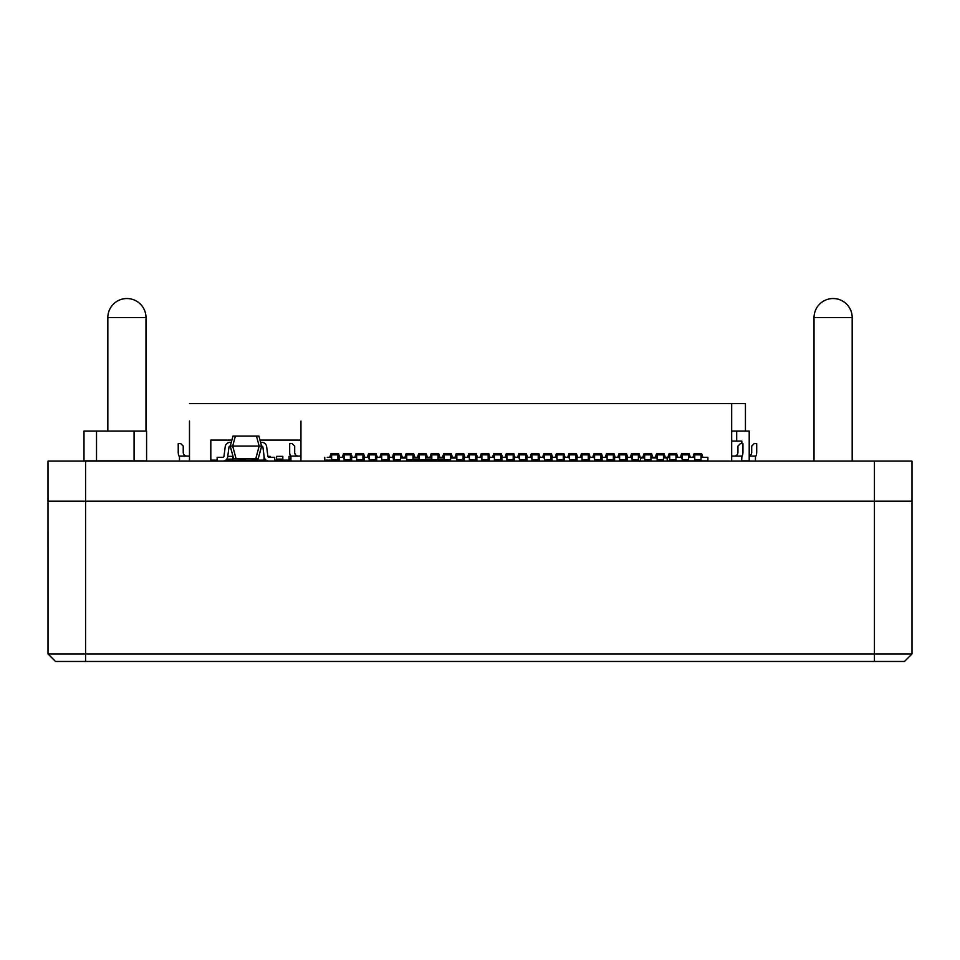 <?xml version="1.0" encoding="UTF-8"?>
<svg xmlns="http://www.w3.org/2000/svg" width="960" height="960" viewBox="0 0 960 960"><rect width="100%" height="100%" fill="white"/><g stroke="black" fill="none" stroke-linecap="round" stroke-linejoin="round"><path stroke-width="1.44" d="M874.428 661.464L874.428 653.952L912 653.952L904.488 661.464L85.584 661.464L85.584 653.952L874.428 653.952L874.428 501.192L85.584 501.192L85.584 653.952L48.024 653.952L48 461.112L48.024 501.192L48 461.112L48 501.192L48 461.112L912 461.112L912 653.952L912 501.192L874.428 501.192L912 501.192L912 461.112M85.584 661.464L55.536 661.464L48.024 653.952M904.488 661.464L912 653.952M145.992 317.628L145.992 431.064L145.992 317.628A19.08 19.08 180 0 0 126.912 298.536A19.08 19.08 180 0 0 107.832 317.628L107.832 431.064L107.832 317.628A19.08 19.08 180 0 1 126.912 298.536A19.08 19.08 180 0 1 145.992 317.628L107.832 317.628M852.192 461.112L852.192 317.628A19.08 19.08 180 0 0 833.112 298.536A19.08 19.08 180 0 0 814.032 317.628L814.032 461.112M189.492 461.112L189.492 421.044M745.44 431.064L745.44 403.524L189.492 403.524M189.492 454.86L189.492 456.108L179.472 456.108L179.472 461.112M213.288 460.116L213.288 461.112M327.24 457.356L329.748 457.356L331.008 453.6L338.52 453.6L339.768 457.356L343.524 457.356L343.524 453.612L351.036 453.6L352.284 457.356L356.04 457.356L356.04 453.612L363.552 453.6L364.812 457.356L368.568 457.356L368.568 453.612L376.08 453.6L377.328 457.356L381.084 457.356L381.084 453.612L388.596 453.6L389.856 457.356L393.612 457.356L393.612 453.612L401.124 453.6L402.372 457.356L406.128 457.356L406.128 453.612L413.64 453.6L414.9 457.356L418.656 457.356L418.656 453.612L426.168 453.6L427.416 457.356L431.172 457.356L431.172 453.612L438.684 453.6L439.944 457.356L443.7 457.356L443.7 453.612L451.212 453.6L452.46 457.356L456.216 457.356L456.216 453.612L463.728 453.6L464.976 457.356L468.732 457.356L468.732 453.612L476.256 453.6L477.504 457.356L481.26 457.356L481.26 453.612L488.772 453.6L490.02 457.356L493.776 457.356L493.776 453.612L501.288 453.6L502.548 457.356L506.304 457.356L506.304 453.612L513.816 453.6L515.064 457.356L518.82 457.356L518.82 453.612L526.332 453.6L527.592 457.356L531.348 457.356L531.348 453.612L538.86 453.6L540.108 457.356L543.864 457.356L543.864 453.612L551.376 453.6L552.636 457.356L556.392 457.356L556.392 453.612L563.904 453.6L565.152 457.356L568.908 457.356L568.908 453.612L576.42 453.6L577.668 457.356L581.424 457.356L581.424 453.612L588.948 453.6L590.196 457.356L593.952 457.356L593.952 453.612L601.464 453.6L602.712 457.356L606.468 457.356L606.468 453.612L613.98 453.6L615.24 457.356L618.996 457.356L618.996 453.612L626.508 453.6L627.756 457.356L631.512 457.356L631.512 453.612L639.024 453.6L640.284 457.356L644.04 457.356L644.04 453.612L651.552 453.6L652.8 457.356L656.556 457.356L656.556 453.612L664.068 453.6L665.328 457.356L669.084 457.356L669.084 453.612L676.596 453.6L677.844 457.356L681.6 457.356L681.6 453.612L689.112 453.6L690.36 457.356L694.116 457.356L694.116 453.612L701.64 453.6L702.888 457.356L707.892 457.356L707.892 461.112L707.892 457.356M475.62 457.356L476.244 457.356L476.244 453.6L476.244 457.356L477.504 457.356L476.256 453.6M552.624 457.356L551.376 453.6L551.376 457.356L552.636 457.356M282.78 460.116L282.78 461.112M257.736 460.116L257.736 461.112M245.208 460.116L245.22 461.112M232.692 461.112L232.692 460.116M186.996 456.108A3.756 3.756 -90 0 1 183.228 452.352L183.228 446.088L180.732 443.592L178.224 443.592L178.224 452.352A8.76 8.76 90 0 0 179.472 456.864M226.44 460.116L226.44 461.112M238.956 460.116L238.956 461.112M251.472 460.116L251.472 461.112M264 460.116L264 461.112M276.516 460.116L276.516 461.112M289.044 460.116L289.044 461.112M326.604 460.116L326.604 461.112M339.132 457.356L339.132 461.112M351.648 457.356L351.648 461.112M350.412 457.356L351.036 457.356L351.036 453.6L351.036 457.356L352.284 457.356L351.036 453.6M364.164 457.356L364.164 461.112M376.692 457.356L376.692 461.112M389.208 457.356L389.208 461.112M414.252 460.188L414.252 461.112M439.296 460.188L439.296 461.112M464.34 457.356L464.34 461.112M476.856 457.356L476.856 461.112M489.384 457.356L489.384 461.112M488.148 457.356L488.772 457.356L488.772 453.6L488.772 457.356L490.02 457.356L488.772 453.6M501.9 457.356L501.9 461.112M500.664 457.356L501.288 457.356L501.288 453.6L501.288 457.356L502.548 457.356L501.288 453.6M514.428 457.356L514.428 461.112M513.192 457.356L513.816 457.356L513.816 453.6L513.816 457.356L515.064 457.356L513.816 453.6M526.944 457.356L526.944 461.112M525.708 457.356L526.332 457.356L526.332 453.6L526.332 457.356L527.592 457.356L526.332 453.6M539.472 457.356L539.472 461.112M551.988 457.356L551.988 461.112M550.752 457.356L551.376 457.356L551.376 453.6M564.516 457.356L564.516 461.112M577.032 457.356L577.032 461.112M575.796 457.356L576.42 457.356L576.42 453.6L576.42 457.356L577.668 457.356L576.42 453.6M589.548 457.356L589.548 461.112M602.076 457.356L602.076 461.112M614.592 457.356L614.592 461.112M613.356 457.356L613.98 457.356L613.98 453.6L613.98 457.356L615.24 457.356L613.98 453.6M627.12 457.356L627.12 461.112M625.884 457.356L626.508 457.356L626.508 453.6L626.508 457.356L627.756 457.356L626.508 453.6M638.4 457.356L639.024 457.356L639.024 453.6L639.024 457.356L640.284 457.356L639.024 453.6M755.46 461.112L755.46 456.108L749.208 456.108M749.208 455.892A3.756 3.756 -90 0 0 751.704 452.352L751.704 446.088L754.212 443.592L756.708 443.592L756.708 452.352A8.76 8.76 90 0 1 755.46 456.864M300.948 461.112L300.948 421.044M701.628 453.6L701.628 457.356L702.888 457.356L701.64 453.6L701.64 457.356L701.004 457.356M694.752 457.356L694.752 459.24L694.752 457.356L694.752 458.364L694.116 457.356M689.112 453.6L689.112 457.356L690.36 457.356L689.112 453.6L689.112 457.356L688.488 457.356M682.224 457.356L682.224 459.24L681.6 457.356M676.596 453.6L676.596 457.356L677.844 457.356L676.596 453.6L676.596 457.356L675.972 457.356M669.708 457.356L669.708 459.24L669.084 457.356M664.068 453.6L664.068 457.356L665.328 457.356L664.068 453.6L664.068 457.356L663.444 457.356M657.18 457.356L657.18 459.24L656.556 457.356M651.552 453.6L651.552 457.356L652.8 457.356L651.552 453.6L651.552 457.356L650.928 457.356M644.664 457.356L644.664 459.24L644.04 457.356M632.136 457.356L632.136 459.24L631.512 457.356M619.62 457.356L619.62 459.24L618.996 457.356M607.092 457.356L607.092 459.24L607.104 457.356L606.468 457.356M601.464 453.6L601.464 457.356L602.712 457.356L601.464 453.6L601.464 457.356L600.84 457.356M594.576 457.356L594.576 459.24L593.952 457.356M588.936 453.6L588.936 457.356L590.196 457.356L588.936 453.6L588.936 457.356L588.312 457.356M582.06 457.356L582.06 459.24L582.06 457.356L581.424 457.356M569.532 457.356L569.532 459.24L568.908 457.356M563.904 453.6L563.904 457.356L565.152 457.356L563.904 453.6L563.904 457.356L563.268 457.356M557.016 457.356L557.016 459.24L556.392 457.356M544.488 457.356L544.488 459.24L543.864 457.356M538.86 453.6L538.86 457.356L540.108 457.356L538.86 453.6L538.86 457.356L538.236 457.356M531.972 457.356L531.972 459.24L531.348 457.356M519.444 457.356L519.444 459.24L518.82 457.356M506.928 457.356L506.928 459.24L506.304 457.356M494.4 457.356L494.4 459.24L494.412 457.356L493.776 457.356M481.884 457.356L481.884 459.24L481.26 457.356M469.368 457.356L469.368 459.24L469.368 457.356L468.732 457.356M463.728 453.6L463.728 457.356L464.976 457.356L463.728 453.6L463.728 457.356L463.104 457.356M456.84 457.356L456.84 459.24L456.216 457.356M451.212 453.6L451.212 457.356L452.46 457.356L451.212 453.6L451.212 457.356L450.576 457.356M444.324 457.356L444.324 459.24L443.7 457.356M438.684 453.6L438.684 457.356L439.932 457.356L438.684 453.6L438.684 457.356L438.06 457.356M431.796 457.356L431.796 459.24L431.172 457.356M426.168 453.6L426.168 457.356L427.416 457.356L426.168 453.6L426.168 457.356L425.544 457.356M419.28 457.356L419.28 459.24L418.656 457.356M413.64 453.6L413.64 457.356L414.9 457.356L413.64 453.6L413.64 457.356L413.016 457.356M406.752 457.356L406.752 459.24L406.128 457.356M401.124 453.6L401.124 457.356L402.372 457.356L401.124 453.6L401.124 457.356L400.5 457.356M394.236 457.356L394.236 459.24L393.612 457.356M388.596 453.6L388.596 457.356L389.856 457.356L388.596 453.6L388.596 457.356L387.972 457.356M381.708 457.356L381.708 459.24L381.72 457.356L381.084 457.356M376.08 453.6L376.08 457.356L377.328 457.356L376.08 453.6L376.08 457.356L375.456 457.356M369.192 457.356L369.192 459.24L368.568 457.356M363.552 453.6L363.552 457.356L364.812 457.356L363.552 453.6L363.552 457.356L362.928 457.356M356.664 459.864L356.676 457.356L356.04 457.356M344.148 457.356L344.148 459.24L343.524 457.356M338.508 453.6L338.508 457.356L339.768 457.356L338.52 453.6L338.52 457.356L337.884 457.356M331.632 457.356L331.632 459.24L331.632 457.356L331.632 458.364L330.996 457.356L330.996 453.612M329.748 457.356L330.996 457.356M300.948 454.86L300.948 456.108L290.928 456.108L290.928 461.112M731.688 461.112L731.688 403.524M342.276 457.356L343.524 453.6M354.792 457.356L356.04 453.6M367.32 457.356L368.568 453.6M379.836 457.356L381.084 453.6M392.352 457.356L393.612 453.6M404.88 457.356L406.128 453.6M417.396 457.356L418.656 453.6M429.924 457.356L431.172 453.6M442.44 457.356L443.7 453.6M454.968 457.356L456.216 453.6M467.484 457.356L468.732 453.6M480.012 457.356L481.26 453.6M492.528 457.356L493.776 453.6M505.044 457.356L506.304 453.6M517.572 457.356L518.82 453.6M530.088 457.356L531.348 453.6M542.616 457.356L543.864 453.6M555.132 457.356L556.392 453.6M567.66 457.356L568.908 453.6M580.176 457.356L581.424 453.6M592.704 457.356L593.952 453.6M605.22 457.356L606.468 453.6M617.736 457.356L618.996 453.6M630.264 457.356L631.512 453.6M642.78 457.356L644.04 453.6M655.308 457.356L656.556 453.6M667.824 457.356L669.084 453.6M680.352 457.356L681.6 453.6M692.868 457.356L694.116 453.6M324.744 461.112L324.744 457.356M298.44 456.108A3.756 3.756 -90 0 1 294.684 452.352L294.684 446.088L292.188 443.592L289.68 443.592L289.68 452.352A8.76 8.76 90 0 0 290.928 456.864M701.628 456.108L701.004 456.108M694.752 456.108L694.116 456.108M701.004 461.112L701.004 459.864L694.752 459.864L694.74 461.112L694.752 453.6M701.004 453.6L701.628 454.86M694.116 454.86L701.004 454.86L701.004 459.864M689.112 456.108L688.488 456.108M682.224 456.108L681.6 456.108M688.488 461.112L688.488 459.864L682.224 459.864L682.224 461.112L682.224 453.6M688.488 453.6L689.112 454.86M681.6 454.86L688.488 454.86L688.488 459.864M676.596 456.108L675.972 456.108M669.708 456.108L669.084 456.108M675.972 461.112L675.972 459.864L669.708 459.864L669.708 461.112L669.708 453.6M675.96 453.6L676.596 454.86M669.084 454.86L675.972 454.86L675.972 459.864M664.068 456.108L663.444 456.108M657.18 456.108L656.556 456.108M663.444 461.112L663.444 459.864L657.18 459.864L657.18 461.112L657.18 453.6M663.444 453.6L664.068 454.86M656.556 454.86L663.444 454.86L663.444 459.864M651.552 456.108L650.928 456.108M644.664 456.108L644.04 456.108M650.928 461.112L650.928 459.864L644.664 459.864L644.664 461.112L644.664 453.6M650.928 453.6L651.552 454.86M644.04 454.86L650.928 454.86L650.928 459.864M639.024 456.108L638.4 456.108M632.136 456.108L631.512 456.108M638.4 461.112L638.4 459.864L632.136 459.864L632.136 461.112L632.136 453.6M638.4 453.6L639.024 454.86M631.512 454.86L638.4 454.86L638.4 459.864M626.508 456.108L625.884 456.108M619.62 456.108L618.996 456.108M627.12 459.864L619.62 459.864L619.62 461.112L619.62 453.6M625.884 453.6L626.508 454.86M618.996 454.86L625.884 454.86L625.884 461.112M613.98 456.108L613.356 456.108M607.104 456.108L606.468 456.108M614.592 459.864L607.104 459.864L607.092 461.112L607.104 453.6M613.356 453.6L613.98 454.86M606.468 454.86L613.356 454.86L613.356 461.112M601.464 456.108L600.84 456.108M594.576 456.108L593.952 456.108M602.076 459.864L594.576 459.864L594.576 461.112L594.576 453.6M600.84 453.6L601.464 454.86M593.952 454.86L600.84 454.86L600.84 461.112M588.936 456.108L588.312 456.108M582.06 456.108L581.424 456.108M589.548 459.864L582.06 459.864L582.048 461.112L582.06 453.6M588.312 453.6L588.936 454.86M581.424 454.86L588.312 454.86L588.312 461.112M576.42 456.108L575.796 456.108M569.532 456.108L568.908 456.108M577.032 459.864L569.532 459.864L569.532 461.112L569.532 453.6M575.796 453.6L576.42 454.86M568.908 454.86L575.796 454.86L575.796 461.112M563.904 456.108L563.268 456.108M557.016 456.108L556.392 456.108M557.016 458.364L557.016 453.6M563.268 453.6L563.904 454.86M556.392 454.86L563.268 454.86L563.268 461.112M551.376 456.108L550.752 456.108M544.488 456.108L543.864 456.108M551.988 459.864L544.488 459.864L544.488 461.112L544.488 453.6M550.752 453.6L551.376 454.86M543.864 454.86L550.752 454.86L550.752 461.112M538.86 456.108L538.236 456.108M531.972 456.108L531.348 456.108M539.472 459.864L531.972 459.864L531.972 461.112L531.972 453.6M538.236 453.6L538.86 454.86M531.348 454.86L538.236 454.86L538.236 461.112M526.332 456.108L525.708 456.108M519.444 456.108L518.82 456.108M526.944 459.864L519.444 459.864L519.444 461.112L519.444 453.6M525.708 453.6L526.332 454.86M518.82 454.86L525.708 454.86L525.708 461.112M513.816 456.108L513.192 456.108M506.928 456.108L506.304 456.108M514.428 459.864L506.928 459.864L506.928 461.112L506.928 453.6M513.192 453.6L513.816 454.86M506.304 454.86L513.192 454.86L513.192 461.112M501.288 456.108L500.664 456.108M494.412 456.108L493.776 456.108M501.9 459.864L494.412 459.864L494.4 461.112L494.4 453.6M500.664 453.6L501.288 454.86M493.776 454.86L500.664 454.86L500.664 461.112M488.772 456.108L488.148 456.108M481.884 456.108L481.26 456.108M489.384 459.864L481.884 459.864L481.884 461.112L481.884 453.6M488.148 453.6L488.772 454.86M481.26 454.86L488.148 454.86L488.148 461.112M476.244 456.108L475.62 456.108M469.368 456.108L468.732 456.108M476.856 459.864L469.368 459.864L469.356 461.112L469.368 453.6M475.62 453.6L476.244 454.86M468.732 454.86L475.62 454.86L475.62 461.112M463.728 456.108L463.104 456.108M456.84 456.108L456.216 456.108M462.456 459.06L463.512 459.048A1.248 1.248 -90 0 1 463.104 459.864L456.84 459.864L456.84 461.112L456.84 453.6M463.104 453.6L463.728 454.86M456.216 454.86L463.104 454.86L463.104 461.112M451.212 456.108L450.576 456.108M444.324 456.108L443.7 456.108M450.576 461.112L450.576 459.864L444.324 459.864L444.312 461.112L444.324 453.6M450.576 453.6L451.212 454.86M443.7 454.86L450.576 454.86L450.576 459.864M438.684 456.108L438.06 456.108M431.796 456.108L431.172 456.108M438.06 461.112L438.06 459.864L431.796 459.864L431.796 461.112L431.796 453.6M438.06 453.6L438.684 454.86M431.172 454.86L438.06 454.86L438.06 459.864M426.168 456.108L425.544 456.108M419.28 456.108L418.656 456.108M425.544 461.112L425.544 459.864L419.28 459.864L419.28 461.112L419.28 453.6M425.544 453.6L426.168 454.86M418.656 454.86L425.544 454.86L425.544 459.864M413.64 456.108L413.016 456.108M406.752 456.108L406.128 456.108M413.016 461.112L413.016 459.864L406.752 459.864L406.752 461.112L406.752 453.6M413.016 453.6L413.64 454.86M406.128 454.86L413.016 454.86L413.016 459.864M401.124 456.108L400.5 456.108M394.236 456.108L393.612 456.108M400.5 461.112L400.5 459.864L394.236 459.864L394.236 461.112L394.236 453.6M400.5 453.6L401.124 454.86M393.612 454.86L400.5 454.86L400.5 459.864M388.596 456.108L387.972 456.108M381.72 456.108L381.084 456.108M389.208 459.864L381.72 459.864L381.708 461.112L381.708 453.6M387.972 453.6L388.596 454.86M381.084 454.86L387.972 454.86L387.972 461.112M376.08 456.108L375.456 456.108M369.192 456.108L368.568 456.108M376.692 459.864L369.192 459.864L369.192 461.112L369.192 453.6M375.456 453.6L376.08 454.86M368.568 454.86L375.456 454.86L375.456 461.112M363.552 456.108L362.928 456.108M356.676 456.108L356.04 456.108M356.676 457.356L356.676 458.364M356.676 461.112L356.676 453.6M362.928 453.6L363.552 454.86M356.04 454.86L362.928 454.86L362.928 461.112M351.036 456.108L350.412 456.108M344.148 456.108L343.524 456.108M351.648 459.864L344.148 459.864L344.148 461.112L344.148 453.6M350.412 453.6L351.036 454.86M343.524 454.86L350.412 454.86L350.412 461.112M338.508 456.108L337.884 456.108M331.632 456.108L330.996 456.108M339.132 459.864L331.632 459.864L331.62 461.112L331.632 453.6M337.884 453.6L338.508 454.86M330.996 454.86L337.884 454.86L337.884 461.112M741.708 461.112L741.708 456.108L731.688 456.108M741.708 456.864A8.76 8.76 90 0 0 742.956 452.352L742.956 443.592L740.448 443.592L737.94 446.088L737.94 452.352A3.756 3.756 -90 0 1 734.184 456.108M694.74 461.112L694.752 458.364M682.224 461.112L682.224 458.364M669.708 461.112L669.708 458.364M657.18 461.112L657.18 458.364M644.664 461.112L644.664 458.364M632.136 461.112L632.136 458.364M619.62 461.112L619.62 458.364M607.092 461.112L607.092 458.364M594.576 461.112L594.576 458.364M582.048 461.112L582.048 458.364M569.532 461.112L569.532 458.364M564.516 459.864L557.004 459.864L557.004 461.112M544.488 461.112L544.488 458.364M531.972 461.112L531.972 458.364M519.444 461.112L519.444 458.364M506.928 461.112L506.928 458.364M494.4 461.112L494.4 458.364M481.884 461.112L481.884 458.364M469.356 461.112L469.356 458.364M456.84 461.112L456.84 458.364M444.324 461.112L444.324 458.364M431.796 461.112L431.796 458.364M419.28 461.112L419.28 458.364M406.752 461.112L406.752 458.364M394.236 461.112L394.236 458.364M381.708 461.112L381.708 458.364M369.192 461.112L369.192 458.364M344.148 461.112L344.148 458.364M331.62 461.112L331.632 458.364M231.888 440.088L210.816 440.088L210.816 460.116L217.128 460.116M210.816 459.12L210.816 456.36L210.816 459.12M731.688 431.064L736.692 431.064L736.692 441.084L736.692 431.064L749.208 431.064L749.208 460.872L741.708 460.872L741.852 456.6M701.004 460.872L707.892 460.872L701.004 460.872M688.488 460.872L694.74 460.872L688.488 460.872M644.664 457.956L641.004 457.956L639.84 461.364M641.004 457.956L644.664 457.788M638.4 457.872L639.324 457.356M394.236 460.14A1.248 1.248 0 0 1 393.324 459.048L393.324 459.048A1.248 1.248 90 0 0 394.236 460.14A1.248 1.248 -90 0 1 393.324 459.048L393.18 457.356M413.016 460.188L419.28 460.188M425.544 460.188L431.796 460.188M438.06 460.188L444.324 460.188M456.84 458.028L450.576 458.028L456.84 458.028M400.5 458.028L406.752 458.028L400.5 458.028M134.076 460.872L134.076 431.064L146.592 431.064L146.592 460.872L134.076 460.872L134.076 431.064L96.516 431.064L96.516 460.872L134.076 460.872M83.988 460.872L83.988 431.064L96.516 431.064L96.516 460.872L83.988 460.872M225.744 460.116L266.112 460.116M274.728 460.116L290.928 460.116M324.744 460.116L331.62 460.116M276.552 459.12L276.552 456.36L282.816 456.36L282.816 459.12L276.552 459.12L282.816 459.12L282.816 456.36L276.552 456.36M251.52 459.12L257.772 459.12L251.52 458.616M227.76 456.36L232.728 456.36L232.728 459.12L226.752 459.12L232.728 459.12L232.728 456.36L227.76 456.36M238.992 459.12L245.256 459.12L238.992 458.616M264.036 459.12L265.104 459.12L264.036 459.12L264.036 456.36M267.888 456.36L270.3 456.36L270.3 457.356L270.3 456.36L267.888 456.36M289.08 459.12L290.928 459.12L289.08 459.12L289.08 456.36L290.652 456.36L289.08 456.36M300.948 440.088L259.968 440.088M210.816 440.088L210.816 460.116M231.288 442.332L230.184 442.332A5.004 5.004 -90 0 0 225.216 446.7L223.98 456.264L225.216 446.7A5.004 5.004 -90 0 1 230.184 442.332L231.288 442.332L232.956 436.08L230.28 446.088L259.164 446.088L256.476 436.08L258.9 436.08L261.576 446.088L259.164 446.088L255.804 458.616L233.628 458.616L230.28 446.088L232.968 436.08L256.476 436.08M269.112 461.112A5.004 5.004 -90 0 1 264.144 456.756L262.908 447.18L264.144 456.756A5.004 5.004 -90 0 0 269.112 461.112A5.004 5.004 -90 0 1 264.144 456.756L262.92 447.18A1.248 1.248 -90 0 0 261.672 446.088A1.248 1.248 -90 0 1 262.908 447.18A1.248 1.248 -90 0 0 261.672 446.088L258.228 458.616L255.804 458.616M260.58 442.332L261.672 442.332A5.004 5.004 90 0 1 266.64 446.7L267.876 456.264A1.248 1.248 90 0 0 269.112 457.356L274.728 457.356L274.728 461.112M222.744 461.112L222.744 461.112A5.004 5.004 90 0 0 227.712 456.756L228.948 447.18A1.248 1.248 90 0 1 230.184 446.088L233.628 458.616L230.28 446.088L232.692 446.088L236.052 458.616M222.744 457.356A1.248 1.248 -90 0 0 223.98 456.264A1.248 1.248 -90 0 1 222.744 457.356L217.128 457.356L217.128 461.112L217.128 457.356M682.224 460.872L675.972 460.872M669.708 460.872L667.224 460.872L667.224 457.356M731.688 441.084L741.852 441.084L741.852 443.592M85.584 461.112L85.584 501.192L48.024 501.192L48 461.112L48.012 501.192L48 461.112M852.192 317.628L814.032 317.628M364.164 459.864L356.676 459.864M464.34 459.864L463.104 459.864A1.248 1.248 0 0 0 463.512 459.048L463.668 457.356M667.224 457.956L663.444 457.956M657.18 457.956L650.928 457.956M650.928 457.788L657.18 457.788M663.444 457.788L667.224 457.788M413.016 459.048L419.28 459.048M425.544 459.048L431.796 459.048M438.06 459.048L444.324 459.048M425.544 461.052L431.796 461.052M235.38 436.08L232.692 446.088M874.428 501.192L874.428 461.112M258.9 436.08L261.576 446.088L258.228 458.616"/></g></svg>
